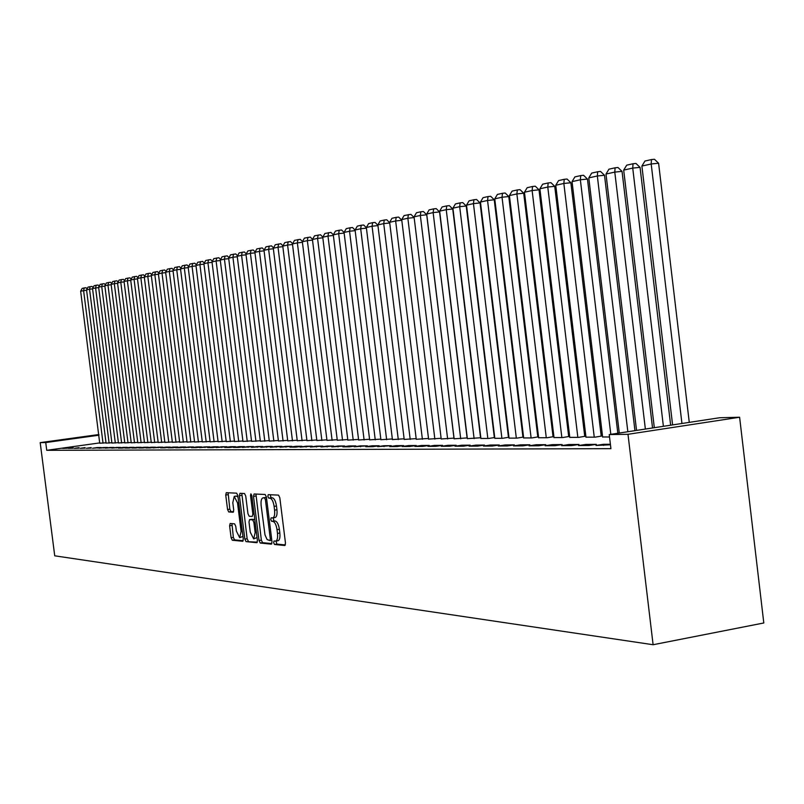 <?xml version="1.0" encoding="UTF-8"?>
<svg xmlns="http://www.w3.org/2000/svg" width="804" height="804" viewBox="0 0 804 804"><rect width="100%" height="100%" fill="white"/><g stroke="black" fill="none" stroke-linecap="round" stroke-linejoin="round"><path stroke-width="1.21" d="M273.631 542.67L274.526 544.479L284.817 545.514L285.48 543.092L279.812 497.686L278.526 495.113L268.265 494.641L267.843 496.349L268.727 498.128L270.043 498.199C271.963 498.771 273.31 501.495 274.114 506.369L274.576 510.128C274.998 514.771 274.355 517.374 272.667 517.917L271.159 517.826L270.737 519.515L271.631 521.314L272.938 521.414C274.867 522.037 276.224 524.781 277.018 529.655L277.491 533.414C277.903 538.017 277.269 540.589 275.591 541.122L274.043 540.991L273.631 542.67M276.033 541.052L276.867 544.097L285.39 544.941M270.244 494.731L271.079 497.766L272.395 497.837L270.043 498.199M273.159 517.836L273.973 520.942L275.3 521.032L272.938 521.414M230.175 523.474L229.602 525.786L231.11 537.765L232.276 540.228L242.738 541.273L243.28 538.961L237.843 495.616L236.647 493.164L226.266 492.691L225.733 495.023L227.562 509.515L228.728 511.947L233.18 512.248L233.713 509.917L232.798 502.681L234.245 496.4L237.522 502.952L241.099 531.444L239.672 537.645L236.356 531.022L235.763 526.298L234.587 523.836L230.175 523.474M46.732 450.31L610.919 448.662L609.231 434.572L719.65 417.738L739.61 417.236L763.8 622.969L653.109 644.728L54.732 555.815L40.2 442.632L45.738 442.562L46.732 450.31L99.987 442.863M609.231 434.572L627.994 434.301L653.109 644.728M259.019 540.499L260.255 543.042L271.35 544.157L271.993 541.765L266.395 497.023L265.139 494.49L254.074 493.978L253.501 496.39L259.019 540.499L261.34 540.127L262.576 542.67L271.903 543.594M256.788 542.69L246.044 541.615L244.848 539.112L239.401 495.696L239.954 493.324L244.527 493.535L245.733 496.008L247.964 513.746L249.17 516.248L252.275 516.459L252.838 514.088L250.516 495.515L250.908 493.837L251.803 495.576L257.401 540.338L256.958 542.67M73.164 447.717L68.471 448.371L73.214 448.18M106.068 443.115L112.168 442.723M85.063 447.637L80.31 448.31L85.123 448.119M118.449 442.964L124.751 442.562M97.374 447.557L92.55 448.24L101.143 447.537L97.374 447.557L97.435 448.059M131.243 442.803L137.765 442.391M110.108 447.476L105.203 448.17L114.007 447.456L110.108 447.476L110.168 447.999M144.489 442.642L151.232 442.21M123.283 447.396L118.309 448.099L122.329 448.079L127.323 447.366L123.283 447.396L123.354 447.928M158.187 442.471L165.172 442.019M136.931 447.305L131.886 448.019L136.047 447.999L141.122 447.275L136.931 447.305L137.002 447.868M172.368 442.29L179.604 441.828M151.082 447.215L145.946 447.939L150.268 447.918L155.423 447.185L151.082 447.215L151.152 447.798M187.071 442.11L194.568 441.627M165.745 447.124L160.539 447.858L165.021 447.838L170.247 447.094L165.745 447.124L165.825 447.727M202.306 441.919L210.085 441.426M180.96 447.024L175.674 447.778L180.327 447.758L185.644 446.994L180.96 447.024L181.041 447.647M218.115 441.728L226.185 441.205M196.769 446.923L191.392 447.687L196.226 447.667L201.633 446.893L196.769 446.923L196.849 447.577M234.527 441.527L242.908 440.984M213.191 446.813L207.723 447.597L212.748 447.577L218.246 446.783L213.191 446.813L213.281 447.496M251.572 441.316L260.295 440.753M230.276 446.712L224.718 447.506L229.944 447.476L235.532 446.672L230.276 446.712L230.366 447.416M269.3 441.094L278.375 440.502M248.054 446.592L242.396 447.406L253.521 446.562L248.054 446.592L248.145 447.336M287.742 440.863L297.189 440.25M266.566 446.471L260.818 447.305L272.275 446.441L266.566 446.471L266.667 447.255M306.947 440.622L316.786 439.989M285.872 446.351L280.013 447.205L291.822 446.31L285.872 446.351L285.973 447.165M326.967 440.381L337.228 439.708M306.012 446.22L300.053 447.094L312.223 446.18L306.012 446.22L306.113 447.054M347.841 440.12L358.554 439.416M327.047 446.089L320.977 446.974L333.539 446.049L327.047 446.089L327.148 446.944M369.639 439.848L380.835 439.115M349.026 445.949L342.856 446.853L349.619 446.813L355.82 445.898L349.026 445.949L349.137 446.813M392.422 439.567L404.121 438.793M372.041 445.798L365.75 446.722L372.825 446.682L379.156 445.748L372.041 445.798L372.151 446.692M416.251 439.275L428.502 438.461M396.141 445.647L389.739 446.592L397.156 446.552L403.598 445.597L396.141 445.647L396.261 446.562M441.205 438.964L454.039 438.11M421.427 445.476L414.884 446.451L422.673 446.411L429.246 445.426L421.427 445.476L421.537 446.421M467.365 438.632L480.832 437.738M447.959 445.305L441.296 446.31L449.486 446.26L456.18 445.255L447.959 445.305L448.079 446.27M494.812 438.301L502.621 438.291L508.47 437.316M475.857 445.135L469.064 446.15L477.676 446.109L484.51 445.074L475.857 445.135L475.978 446.119M523.665 437.939L531.866 437.939L537.806 436.934M505.224 444.944L498.289 445.989L507.354 445.939L514.339 444.883L505.224 444.944L505.344 445.949M554.006 437.557L562.649 437.557L568.679 436.532M536.178 444.743L529.092 445.818L538.66 445.768L545.785 444.682L536.178 444.743L536.298 445.778M585.985 437.165L595.091 437.165L601.221 436.11M568.84 444.532L561.604 445.637L571.714 445.587L578.991 444.471L568.84 444.532L568.961 445.597M610.387 444.27L603.362 444.31L595.985 445.446L610.457 444.803M618.949 433.085L617.814 433.105M602.186 433.346L600.889 433.366M585.553 433.597L584.407 433.617M569.363 433.838L568.358 433.858M553.594 434.08L552.73 434.1M538.228 434.321L537.494 434.331M523.253 434.542L522.64 434.552M585.855 444.421L578.548 445.547L588.95 445.486L596.307 444.361L585.855 444.421L585.985 445.506M609.522 436.984L602.618 436.954M552.278 444.642L545.132 445.728L554.961 445.677L562.157 444.572L552.278 444.642L552.408 445.687M569.785 437.366L578.659 437.366L584.739 436.331M520.489 444.843L513.485 445.908L522.801 445.858L529.846 444.783L520.489 444.843L520.62 445.868M538.64 437.748L547.062 437.748L553.041 436.743M490.35 445.034L483.485 446.069L492.319 446.029L499.234 444.984L490.35 445.034L490.47 446.039M509.063 438.12L517.052 438.12L522.952 437.135M461.737 445.225L455.004 446.23L463.395 446.19L470.169 445.165L461.737 445.225L461.858 446.19M480.923 438.471L488.53 438.471L494.721 437.537M434.532 445.396L427.929 446.381L435.909 446.341L442.552 445.346L434.532 445.396L434.642 446.341M454.129 438.803L467.275 437.919M408.633 445.567L402.161 446.521L409.759 446.481L416.271 445.516L408.633 445.567L408.744 446.491M428.582 439.115L441.125 438.28M383.95 445.717L377.599 446.662L391.236 445.677L383.95 445.717L384.061 446.622M404.201 439.416L416.171 438.632M360.403 445.868L354.172 446.793L367.358 445.828L360.403 445.868L360.514 446.753M380.905 439.708L392.342 438.954M337.911 446.019L331.791 446.913L344.554 445.979L337.911 446.019L338.022 446.883M358.624 439.989L369.569 439.265M316.414 446.15L310.404 447.034L322.766 446.109L316.414 446.15L316.515 446.994M337.298 440.25L347.77 439.567M295.832 446.29L289.922 447.145L295.972 447.114L301.912 446.25L295.832 446.29L295.932 447.114M316.856 440.502L326.896 439.848M276.114 446.411L270.315 447.255L281.943 446.381L276.114 446.411L276.214 447.205M297.249 440.743L306.887 440.12M257.21 446.532L251.511 447.356L262.797 446.501L257.21 446.532L257.31 447.295M278.425 440.984L287.681 440.381M239.069 446.652L233.472 447.456L238.808 447.426L244.436 446.612L239.069 446.652L239.16 447.376M260.345 441.205L269.239 440.632M221.653 446.763L216.135 447.557L226.798 446.733L221.653 446.763L221.733 447.456M242.969 441.416L251.521 440.863M204.899 446.873L199.482 447.647L209.854 446.843L204.899 446.873L204.99 447.537M226.246 441.627L234.466 441.094M188.789 446.974L183.453 447.738L193.563 446.944L188.789 446.974L188.87 447.617M210.135 441.828L218.065 441.316M173.282 447.074L168.036 447.818L172.599 447.798L177.875 447.044L173.282 447.074L173.362 447.687M194.618 442.019L202.256 441.527M158.348 447.165L153.172 447.908L162.77 447.145L158.348 447.165L158.418 447.758M179.654 442.2L187.02 441.728M143.936 447.265L138.851 447.979L143.092 447.959L148.207 447.235L143.936 447.265L144.017 447.828M151.333 275.832L144.298 276.998L164.87 442.431L172.327 441.929M130.047 447.356L125.032 448.059L129.132 448.039L134.167 447.325L130.047 447.356L130.117 447.898M151.273 442.552L158.137 442.12M116.64 447.436L111.706 448.129L120.61 447.416L116.64 447.436L116.701 447.959M137.816 442.723L144.439 442.3M103.686 447.516L98.822 448.2L107.525 447.496L103.686 447.516L103.746 448.029M124.791 442.883L131.203 442.471M91.164 447.597L86.38 448.27L91.234 448.089M98.681 287.52L92.54 288.536L111.897 443.074L118.409 442.642M79.063 447.677L74.34 448.341L79.124 448.15M86.591 290.204L80.651 291.189L99.726 443.225L106.027 442.803M67.355 447.758L62.692 448.401L67.405 448.21M99.003 435.195L45.738 442.562M98.922 434.522L40.2 442.632M627.994 434.301L739.61 417.236M603.362 444.31L603.492 445.406M277.752 540.74L277.943 540.74C279.631 540.208 280.264 537.635 279.842 533.032L277.491 533.414M275.3 521.032C277.219 521.655 278.586 524.409 279.38 529.273L279.842 533.032M274.857 517.545L275.028 517.545C276.717 516.992 277.36 514.399 276.938 509.756L274.576 510.128M272.395 497.837C274.315 498.41 275.671 501.133 276.476 505.997L276.938 509.756M255.953 494.068L261.34 540.127M269.873 540.579L270.315 538.911L265.41 499.686L264.536 497.917L263.029 497.847C261.36 498.41 260.737 500.992 261.149 505.605L264.988 534.881L267.089 539.544L269.873 540.579M265.059 497.555L266.456 497.535M257.32 542.137L246.044 541.615M241.813 493.405L247.129 538.74L248.335 541.243M250.265 532.147L253.672 538.881L255.159 532.59L253.883 522.389L252.657 519.876L249.552 519.645L248.999 522.007L250.265 532.147M253.833 538.861L257.049 537.544M251.752 519.304L254.798 519.505M239.823 537.625L242.959 536.399M238.034 497.123L236.396 496.068M228.115 492.772L229.813 509.163L230.989 511.595L233.612 511.776M231.944 523.625L233.361 537.404L234.537 539.866L243.2 540.73M689.269 422.371L658.597 163.252L651.19 163.976L681.943 423.487M672.596 424.914L641.894 166.056L644.959 161.041L651.481 159.564L654.436 159.272L658.597 163.252M651.481 159.564L651.19 163.976L641.894 166.056M670.647 425.205L640.054 167.373L632.728 168.096L663.39 426.311M654.315 427.698L623.683 170.106L626.698 165.172L633.029 163.745L635.964 163.453L640.054 167.373M633.029 163.745L632.728 168.096L623.683 170.106M652.546 427.969L622.035 171.373L614.779 172.096L645.371 429.065M636.547 430.401L605.995 174.056L608.95 169.192L615.11 167.795L618.005 167.513L622.035 171.373M615.11 167.795L614.779 172.096L605.995 174.056M634.949 430.642L604.507 175.272L597.332 175.986L627.844 431.728M619.271 433.034L588.789 177.895L591.694 173.101L597.684 171.744L600.548 171.453L604.507 175.272M597.684 171.744L597.332 175.986L588.789 177.895M617.834 433.255L587.463 179.061L580.357 179.774L610.809 434.331M602.628 437.074L572.046 181.624L574.9 176.9L580.729 175.584L583.563 175.292L587.463 179.061M580.729 175.584L580.357 179.774L572.046 181.624M601.231 436.23L570.88 182.749L563.845 183.453L594.256 437.175M585.995 437.275L555.755 185.262L558.569 180.598L564.237 179.312L567.041 179.031L570.88 182.749M564.237 179.312L563.845 183.453L555.755 185.262M584.749 436.441L554.73 186.337L547.775 187.041L577.845 437.376M569.795 437.476L539.896 188.789L542.66 184.196L548.177 182.95L550.961 182.669L554.73 186.337M548.177 182.95L547.775 187.041L539.896 188.789M568.699 436.642L539.012 189.824L532.127 190.528L561.855 437.567M554.026 437.667L524.459 192.236L527.173 187.704L532.539 186.488L535.293 186.206L539.012 189.824M532.539 186.488L532.127 190.528L524.459 192.236M553.062 436.843L523.705 193.231L516.882 193.925L546.288 437.758M538.65 437.858L509.404 195.593L512.078 191.121L517.314 189.935L520.047 189.654L523.705 193.231M517.314 189.935L516.882 193.925L509.404 195.593M537.816 437.044L508.781 196.548L502.028 197.231L531.112 437.949M523.675 438.039L494.751 198.859L497.374 194.447L502.48 193.292L505.173 193.01L508.781 196.548M502.48 193.292L502.028 197.231L494.751 198.859M522.962 437.235L494.239 199.774L487.556 200.467L516.329 438.13M509.073 438.22L480.45 202.045L483.033 197.694L488.018 196.558L490.691 196.287L494.239 199.774M488.018 196.558L487.556 200.467L480.45 202.045M508.48 437.416L480.058 202.93L473.445 203.613L501.907 438.301M494.832 438.391L466.511 205.151L469.064 200.849L473.908 199.754L476.561 199.482L480.058 202.93M473.908 199.754L473.445 203.613L466.511 205.151M494.349 437.597L466.23 206.005L459.677 206.678L487.837 438.471M480.933 438.562L452.913 208.186L455.426 203.935L460.159 202.869L462.782 202.598L466.23 206.005M460.159 202.869L459.677 206.678L452.913 208.186M480.561 437.778L452.742 209L446.24 209.673L474.109 438.642M467.375 438.723L439.647 211.14L442.12 206.95L446.743 205.904L449.335 205.633L452.742 209M446.743 205.904L446.24 209.673L439.647 211.14M467.104 437.949L439.567 211.924L433.135 212.598L460.712 438.813M454.139 438.894L426.703 214.035L429.135 209.894L433.637 208.869L436.21 208.608L439.567 211.924M433.637 208.869L433.135 212.598L426.703 214.035M453.969 438.12L426.713 214.789L420.341 215.452L447.637 438.964M441.215 439.044L414.06 216.849L416.452 212.758L420.854 211.764L423.406 211.502L426.713 214.789M420.854 211.764L420.341 215.452L414.06 216.849M428.592 439.205L401.709 219.603L404.07 215.562L410.894 214.326L414.14 217.562L407.849 218.236L434.863 439.125M408.372 214.588L407.849 218.236L401.709 219.603M401.799 220.316L395.648 220.959L422.391 439.275M416.261 439.356L389.649 222.296L391.97 218.296L396.171 217.351L398.673 217.09L401.779 220.185M396.171 217.351L395.648 220.959L389.649 222.296M389.739 222.979L383.719 223.612L410.201 439.426M404.211 439.497L377.86 224.919L380.151 220.969L384.262 220.045L386.734 219.783L389.709 222.748M384.262 220.045L383.719 223.612L377.86 224.919M377.95 225.592L372.071 226.215L398.292 439.577M392.432 439.647L366.343 227.492L368.604 223.592L372.614 222.678L375.066 222.427L377.9 225.261M372.614 222.678L372.071 226.215L366.343 227.492M366.423 228.145L360.684 228.748L386.644 439.718M380.915 439.788L355.077 230.004L357.308 226.145L361.237 225.261L363.669 224.999L366.373 227.713M361.237 225.261L360.684 228.748L355.077 230.004M355.157 230.637L349.539 231.24L375.247 439.858M369.649 439.919L344.062 232.456L346.263 228.648L350.102 227.773L352.514 227.522L355.097 230.115M350.102 227.773L349.539 231.24L344.062 232.456L341.599 229.984L339.218 230.235L335.459 231.09L333.298 234.858L358.634 440.059M344.142 233.08L338.655 233.662L364.111 439.989M339.218 230.235L338.655 233.662L333.298 234.858M333.369 235.471L327.992 236.044L353.217 440.12M347.851 440.19L322.756 237.21L324.896 233.482L330.936 232.396L333.318 234.808M328.565 232.647L327.992 236.044L322.756 237.21M322.826 237.803L317.57 238.366L342.544 440.25M337.298 440.321L312.434 239.512L314.545 235.823L320.494 234.758L322.816 237.11M318.143 235.009L317.57 238.366L312.434 239.512M312.515 240.094L307.359 240.637L332.112 440.381M326.977 440.441L302.344 241.763L304.425 238.115L310.274 237.069L312.525 239.351M307.942 237.321L307.359 240.637L302.344 241.763M302.415 242.326L297.369 242.868L321.891 440.512M316.856 440.572L292.455 243.964L294.515 240.356L300.264 239.331L302.455 241.552M297.962 239.582L297.369 242.868L292.455 243.964M292.525 244.516L287.591 245.049L311.882 440.632M306.957 440.692L282.777 246.124L284.807 242.557L290.465 241.542L292.596 243.712M288.184 241.793L287.591 245.049L282.777 246.124M282.847 246.667L278.013 247.19L302.083 440.753M297.259 440.813L273.29 248.235L275.3 244.707L280.867 243.712L282.948 245.823M278.606 243.954L278.013 247.19L273.29 248.235M273.36 248.768L268.626 249.28L292.475 440.863M287.752 440.924L264.003 250.305L265.983 246.818L271.471 245.843L273.491 247.893M269.219 246.084L268.626 249.28L264.003 250.305M264.074 250.828L259.431 251.33L283.068 440.984M278.435 441.044L254.898 252.335L256.858 248.878L262.265 247.923L264.225 249.923M260.034 248.165L259.431 251.33L254.898 252.335M254.968 252.848L250.416 253.34L273.852 441.094M269.31 441.155L245.984 254.325L247.913 250.908L253.23 249.964L255.139 251.913M251.019 250.205L250.416 253.34L245.984 254.325M246.044 254.828L241.582 255.31L264.807 441.205M260.355 441.265L237.23 256.275L239.14 252.888L244.386 251.964L246.245 253.863M242.195 252.195L241.582 255.31L237.23 256.275M237.291 256.767L232.929 257.24L255.943 441.316M251.582 441.366L228.658 258.184L230.547 254.838L235.713 253.923L237.512 255.772M233.532 254.154L232.929 257.24L228.658 258.184M228.718 258.667L224.437 259.129L247.26 441.426M242.969 441.476L220.246 260.064L222.115 256.747L227.2 255.843L228.959 257.652M225.04 256.084L224.437 259.129L220.246 260.064M220.306 260.526L216.105 260.988L238.728 441.527M234.527 441.577L212.005 261.903L213.844 258.617L218.859 257.732L220.567 259.491M216.718 257.963L216.105 260.988L212.005 261.903M212.055 262.365L207.934 262.807L230.366 441.627M226.246 441.677L203.904 263.712L205.723 260.456L210.678 259.581L212.336 261.3M208.548 259.813L207.934 262.807L203.904 263.712M203.965 264.154L199.915 264.596L222.165 441.728M218.115 441.778L195.965 265.481L197.764 262.255L202.638 261.401L204.266 263.069M200.538 261.632L199.915 264.596L195.965 265.481M196.025 265.913L192.055 266.355L214.115 441.828M210.145 441.878L188.176 267.219L189.955 264.024L194.759 263.179L196.337 264.807M192.669 263.411L192.055 266.355L188.176 267.219M188.226 267.642L184.327 268.074L206.206 441.929M202.306 441.969L180.528 268.918L182.287 265.762L187.03 264.928L188.568 266.516M184.95 265.149L184.327 268.074L180.528 268.918M180.578 269.34L176.749 269.762L198.447 442.019M194.618 442.069L173.011 270.596L174.759 267.461L179.433 266.647L180.93 268.194M177.372 266.868L176.749 269.762L173.011 270.596M173.071 271.008L169.312 271.42L190.829 442.11M187.071 442.16L165.644 272.244L167.363 269.139L171.976 268.325L173.433 269.842M169.935 268.556L169.312 271.42L165.644 272.244M165.694 272.646L162.006 273.048L183.352 442.2M179.664 442.25L158.398 273.852L160.107 270.777L164.659 269.983L166.076 271.461M162.629 270.204L162.006 273.048L158.398 273.852M158.448 274.254L154.83 274.646L176.006 442.29M172.378 442.341L151.293 275.44L152.971 272.395L157.463 271.611L158.85 273.048M155.453 271.832L154.83 274.646L151.293 275.44M144.298 276.998L145.966 273.973L148.408 273.43L147.775 276.224L168.78 442.381M148.408 273.43L150.398 273.209L151.745 274.606M144.348 277.38L140.851 277.762L161.694 442.471M158.187 442.512L137.434 278.526L139.082 275.531L143.464 274.777L144.77 276.144M141.484 274.988L140.851 277.762L137.434 278.526M137.484 278.908L134.047 279.279L154.72 442.552M151.283 442.592L130.69 280.033L132.318 277.068L136.64 276.315L137.916 277.651M134.67 276.536L134.047 279.279L130.69 280.033M130.73 280.405L127.364 280.777L147.876 442.642M144.489 442.682L124.057 281.511L125.675 278.566L129.936 277.832L131.183 279.129M127.987 278.043L127.364 280.777L124.057 281.511M124.107 281.872L120.781 282.244L141.142 442.723M137.816 442.763L117.545 282.968L119.143 280.053L123.354 279.32L124.56 280.586M121.414 279.531L120.781 282.244L117.545 282.968M117.585 283.32L114.319 283.681L134.519 442.803M131.253 442.843L111.133 284.395L112.711 281.5L116.871 280.787L118.057 282.023M114.952 280.998L114.319 283.681L111.133 284.395M111.173 284.747L107.967 285.098L128.017 442.883M124.801 442.924L104.832 285.802L106.399 282.938L110.51 282.224L111.655 283.43M108.6 282.435L107.967 285.098L104.832 285.802M104.872 286.144L101.716 286.495L121.615 442.964M118.449 442.994L98.631 287.179L100.188 284.335L104.249 283.641L105.364 284.817M102.349 283.852L101.716 286.495L98.631 287.179M92.54 288.536L94.078 285.721L96.209 285.239L95.575 287.862L115.324 443.034M96.209 285.239L98.088 285.028L99.183 286.184M92.581 288.867L89.535 289.209L109.123 443.115M106.068 443.155L86.551 289.872L88.068 287.078L92.028 286.405L93.093 287.52M90.159 286.606L89.535 289.209L86.551 289.872M80.651 291.189L82.159 288.415L84.209 287.953L83.586 290.535L103.033 443.185M84.209 287.953L86.068 287.752L87.113 288.847M276.867 544.097L274.526 544.479M271.079 497.766L268.727 498.128M273.973 520.942L271.631 521.314M279.38 529.273L277.018 529.655M276.476 505.997L274.114 506.369M255.823 496.028L253.501 496.39M262.576 542.67L260.255 543.042M269.953 540.579L271.802 540.278L269.993 540.559M271.601 538.7L270.315 538.911M266.707 499.495L265.41 499.686M266.466 497.616L264.536 497.917M265.511 497.485L263.169 497.847M247.129 538.74L244.848 539.112M241.692 495.344L239.401 495.696M254.094 513.887L252.838 514.088M251.763 495.324L250.516 495.515M256.406 532.389L255.159 532.59M255.129 522.188L253.883 522.389M254.798 519.545L252.657 519.876M251.903 519.284L249.602 519.645M242.316 531.253L241.099 531.444M238.738 502.771L237.522 502.952M230.989 511.595L228.728 511.947M229.813 509.163L227.562 509.515M227.994 494.681L225.733 495.023M234.537 539.866L232.276 540.228M233.361 537.404L231.11 537.765M231.864 525.424L229.602 525.786M277.943 540.74L275.802 541.092M275.028 517.545L272.857 517.887M265.36 497.495L263.029 497.847M251.853 519.284L249.552 519.645M236.527 496.048L234.245 496.4"/></g></svg>
